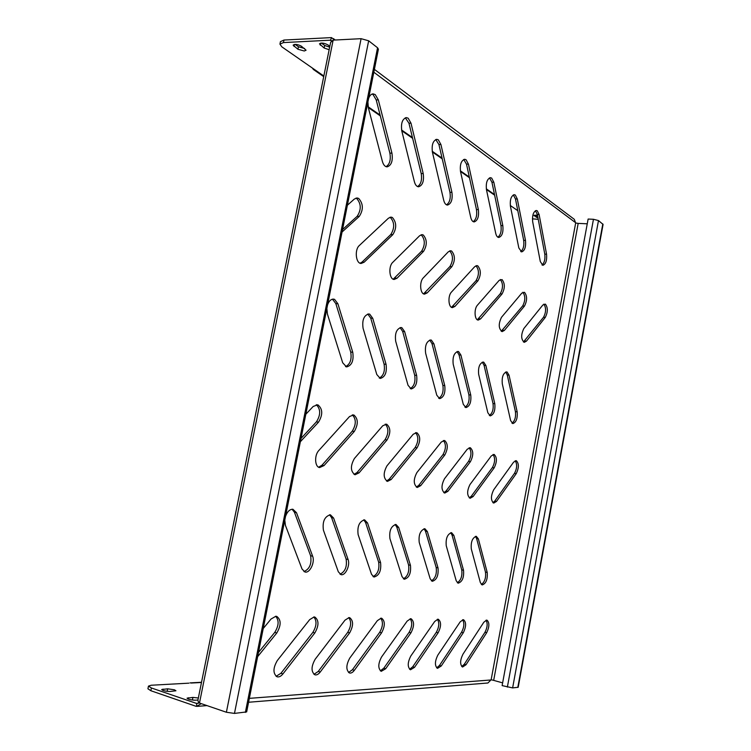<?xml version="1.0" encoding="UTF-8"?>
<svg xmlns="http://www.w3.org/2000/svg" width="751" height="751" viewBox="0 0 751 751"><rect width="100%" height="100%" fill="white"/><g stroke="black" fill="none" stroke-linecap="round" stroke-linejoin="round"><path stroke-width="1.13" d="M367.793 314.021L370.722 318.114L384.08 364.104C385.16 371.088 383.564 375.753 379.283 378.11M369.727 314.181L372.749 318.321L386.07 364.357C387.075 372.374 385.141 377.068 380.259 378.429L376.786 374.505L363.08 328.271C361.963 320.133 363.878 315.364 368.825 313.946L369.727 314.181M292.083 509.244L294.439 512.266L310.604 555.721C311.872 563.738 309.665 569.023 303.958 571.577M285.53 516.369C287.323 511.544 289.783 509.169 292.928 509.262L296.504 512.717L312.632 556.2C315.204 562.274 309.731 573.576 304.934 571.99L302.024 568.986L285.427 525.371L284.789 520.067M313.805 616.956C316.997 620.861 316.678 626.005 312.848 632.398L280.94 673.272L276.105 676.322M314.106 616.947L314.847 617.059C319.006 620.26 319.006 625.564 314.847 632.952L282.958 673.891C280.987 676.322 279.015 677.299 277.063 676.801C272.866 673.469 272.951 668.043 277.326 660.523L309.675 619.641L314.106 616.947M275.645 616.252C279.194 620.335 278.884 625.724 274.725 632.426L258.466 652.488M263.235 628.512L270.998 619.059L275.852 616.252L276.715 616.374C281.24 619.772 281.259 625.32 276.772 633.009L257.631 656.684M329.661 47.172L324.667 45.454L321.39 43.051M329.83 46.318L327.83 44.844C323.991 42.891 321.203 42.572 319.466 43.887L324.15 48.008L329.145 49.716M537.603 215.95L535.989 215.039M537.463 215.227L533.98 215.443L537.988 217.978M304.606 48.486L298.438 46.74L295.105 44.375M297.931 49.256L304.249 50.993L306.07 50.214L301.311 46.149C297.527 44.243 294.796 43.915 293.125 45.173L297.931 49.256L298.438 46.74M198.348 698.008L192.923 697.407L187.037 698.177C188.313 699.406 191.139 700.073 195.513 700.195L197.945 700.016M194.584 700.214L193.279 700.139M174.42 689.803L167.689 688.817L161.69 689.531C162.92 690.704 165.689 691.352 170.008 691.483L175.941 690.77L174.42 689.803M348.68 617.613C351.562 621.359 351.233 626.278 347.694 632.37L318.255 671.432L313.965 674.332M349.065 617.594L349.703 617.679C353.533 620.711 353.505 625.79 349.637 632.905L320.226 672.032C318.433 674.323 316.659 675.252 314.894 674.82C311.017 671.676 311.111 666.484 315.176 659.237L344.991 620.166L349.065 617.594M380.682 618.214C383.292 621.819 382.954 626.531 379.668 632.351L352.407 669.751L348.577 672.511M381.132 618.176L381.686 618.261C385.216 621.124 385.179 625.996 381.574 632.858L354.341 670.324C352.698 672.492 351.083 673.384 349.478 672.999C345.901 670.033 346.004 665.048 349.788 658.064L377.368 620.645L381.132 618.176M410.149 618.768C412.515 622.241 412.168 626.756 409.117 632.323L383.789 668.212L380.344 670.84M410.647 618.721L411.135 618.786C414.402 621.518 414.345 626.193 410.966 632.821L385.667 668.756L381.226 671.328C377.913 668.512 378.016 663.734 381.555 656.984L407.164 621.096L410.647 618.721M437.373 619.284C439.523 622.635 439.166 626.982 436.322 632.304L412.712 666.794L409.614 669.291M437.908 619.218L438.34 619.284C441.363 621.884 441.297 626.381 438.133 632.783L414.552 667.31L410.468 669.789C407.389 667.104 407.511 662.513 410.816 655.998L434.679 621.509L437.908 619.218M462.597 619.763C464.55 623.011 464.193 627.188 461.536 632.286L439.466 665.48L436.669 667.864M463.17 619.688L463.545 619.735C466.362 622.222 466.277 626.559 463.301 632.746L441.259 665.977L437.495 668.362C434.632 665.808 434.754 661.378 437.861 655.079L460.156 621.884L463.17 619.688M486.038 620.213C487.812 623.358 487.455 627.376 484.968 632.276L464.278 664.26L461.743 666.531M486.629 620.119L486.967 620.157C489.586 622.532 489.492 626.719 486.686 632.717L466.024 664.738L462.55 667.029C459.884 664.597 460.006 660.326 462.935 654.234L483.813 622.241L486.629 620.119M316.284 404.676C320.733 409.126 320.79 414.843 316.443 421.837L301.029 438.396M305.835 414.233L313.195 406.46L317.767 404.77C322.77 408.788 323.024 414.58 318.518 422.165L300.372 441.71M352.313 414.824C356.274 419.077 356.265 424.522 352.266 431.149L321.982 465.198L318.631 467.197M353.712 414.89C358.265 418.664 358.452 424.193 354.284 431.478L324.028 465.573L319.626 467.554C314.753 467.056 314.181 455.219 318.837 450.487L349.525 416.552L353.712 414.89M385.263 424.108C388.802 428.183 388.736 433.374 385.056 439.664L357.072 472.482L354.059 474.416M386.587 424.146C390.745 427.704 390.886 432.989 387.018 439.992L359.072 472.858L355.026 474.782C350.445 471.403 350.238 465.977 354.406 458.495L382.728 425.779L386.587 424.146M415.51 432.632C418.683 436.547 418.57 441.504 415.162 447.493L389.225 479.166L386.502 481.025M416.767 432.642C420.579 436.002 420.682 441.062 417.077 447.812L391.168 479.523L387.441 481.4C383.263 478.209 383.104 473.017 386.972 465.827L413.21 434.247L416.767 432.642M443.372 440.49C446.225 444.254 446.075 448.995 442.921 454.712L418.795 485.306L416.326 487.099M444.583 440.471C448.084 443.663 448.159 448.516 444.789 455.022L420.691 485.653L417.237 487.483C413.397 484.451 413.285 479.485 416.899 472.567L441.278 442.048L444.583 440.471M469.131 447.746C471.703 451.379 471.525 455.923 468.577 461.377L446.075 490.966L443.832 492.694M470.286 447.709C473.524 450.741 473.562 455.397 470.408 461.687L447.915 491.314L444.714 493.088C441.184 490.215 441.109 485.437 444.479 478.772L467.225 449.258L470.286 447.709M493.013 454.477C495.331 457.988 495.125 462.353 492.384 467.563L471.318 496.214L469.281 497.875M494.12 454.421C497.115 457.303 497.134 461.79 494.158 467.873L473.121 496.552L470.135 498.279C466.878 495.538 466.831 490.947 469.995 484.517L491.267 455.941L494.12 454.421M515.205 460.738C517.308 464.137 517.082 468.333 514.51 473.318L494.749 501.077L492.891 502.682M516.275 460.663C519.054 463.414 519.044 467.732 516.247 473.618L496.514 501.415L493.726 503.095C490.713 500.476 490.694 496.064 493.67 489.849L513.609 462.147L516.275 460.663M356.021 198.086L356.575 198.348C361.25 203.662 361.447 209.66 357.157 216.326L342.55 229.553M347.384 205.22L354.359 199.043L357.072 197.954L358.668 198.424C363.343 203.746 363.54 209.745 359.25 216.419L342.062 232.021M389.994 217.246L390.351 217.424C394.613 222.39 394.763 228.097 390.783 234.537L362.057 262.071L360.095 263.225M392.388 217.508C396.65 222.484 396.791 228.201 392.82 234.65L364.122 262.221L361.118 263.47C355.805 263.582 354.388 249.642 359.344 245.502L388.445 218.203L391.027 217.105L392.388 217.508M421.086 234.781L421.283 234.885C425.179 239.541 425.282 244.986 421.583 251.219L393.205 279.203M423.273 234.997C427.159 239.653 427.263 245.108 423.564 251.341L397.026 278.217L394.2 279.466C389.356 279.541 388.201 266.389 392.745 262.362L419.631 235.73L422.09 234.631L423.273 234.997M449.633 250.9L449.708 250.937C453.294 255.312 453.351 260.522 449.905 266.558L423.573 293.848M451.651 251.059C455.219 255.434 455.284 260.653 451.839 266.699L427.206 292.89L424.531 294.129C420.109 294.185 419.171 281.728 423.348 277.823L448.281 251.838L450.619 250.74L451.651 251.059M475.956 265.76C479.222 269.9 479.251 274.885 476.031 280.714L451.52 307.328M477.814 265.873C481.109 270.003 481.138 274.997 477.908 280.855L454.975 306.399L452.459 307.628C448.394 307.666 447.634 295.828 451.492 292.036L474.698 266.689L476.913 265.591L477.814 265.873M500.297 279.503C503.236 283.493 503.208 288.262 500.204 293.81L477.326 319.766M502.025 279.579C505.066 283.484 505.066 288.271 502.043 293.96L480.621 318.865L478.237 320.086C474.491 320.114 473.89 308.83 477.458 305.15L499.124 280.414L502.025 279.579M522.865 292.261C525.512 296.101 525.437 300.672 522.649 305.957L501.236 331.285M524.489 292.299C527.296 295.988 527.277 300.597 524.433 306.117L504.372 330.412L502.119 331.623C498.523 328.647 498.317 323.869 501.499 317.298L521.776 293.153L524.489 292.299M543.865 304.127C546.249 307.835 546.137 312.219 543.527 317.269L523.438 341.977M545.386 304.127C547.995 307.628 547.958 312.069 545.273 317.429L526.432 341.142L524.301 342.334C520.987 339.499 520.828 334.908 523.822 328.572L542.851 305L545.386 304.127M400.095 327.605L402.658 331.416L414.693 375.171C415.65 381.818 414.158 386.296 410.224 388.633M401.879 327.718L404.639 331.623L416.636 375.425C417.509 383.123 415.688 387.629 411.173 388.962L408.028 385.263L395.693 341.273C394.716 333.472 396.519 328.882 401.109 327.511L401.879 327.718M429.741 340.072L431.994 343.629L442.874 385.366C443.719 391.684 442.33 396.002 438.706 398.312M431.403 340.147L433.928 343.845L444.761 385.62C445.531 393.008 443.813 397.354 439.626 398.659L436.763 395.157L425.629 353.214C424.775 345.713 426.474 341.301 430.736 339.968L431.403 340.147M457.059 351.552L459.039 354.885L468.896 394.782C469.657 400.809 468.352 404.958 465 407.249M458.608 351.599L460.926 355.101L470.746 395.035C471.412 402.142 469.797 406.329 465.892 407.605L463.283 404.282L453.2 364.207C452.449 356.997 454.064 352.745 458.026 351.44L458.608 351.599M482.292 362.17L484.057 365.296L493.013 403.503C493.689 409.248 492.468 413.257 489.352 415.528M483.757 362.189L485.888 365.521L494.806 403.756C495.388 410.6 493.858 414.646 490.225 415.894L487.831 412.731L478.669 374.364C478.021 367.427 479.542 363.315 483.24 362.048L483.757 362.189M329.511 514.773L331.595 517.627L346.108 559.044C347.234 566.601 345.207 571.652 340.034 574.205M330.365 514.782L333.613 518.049L348.089 559.504C350.398 565.278 345.357 576.073 340.973 574.628L338.307 571.755L323.418 530.197C322.282 521.598 324.601 516.453 330.365 514.782M363.719 519.833L365.568 522.518L378.645 562.086C379.64 569.23 377.781 574.074 373.059 576.618M364.582 519.833L367.53 522.931L380.569 562.537C381.424 570.788 379.227 575.623 373.979 577.04L371.52 574.29L358.124 534.599C357.129 526.385 359.288 521.457 364.582 519.833M395.11 524.48L396.753 527.014L408.563 564.883C409.455 571.652 407.737 576.299 403.418 578.824M395.965 524.451L398.668 527.418L410.45 565.315C411.191 573.21 409.145 577.857 404.31 579.256L402.038 576.627L389.938 538.636C389.074 530.779 391.083 526.047 395.965 524.451M424.005 528.76L425.47 531.145L436.181 567.465C436.969 573.895 435.383 578.354 431.412 580.861M424.859 528.713L427.338 531.539L438.021 567.887C438.659 575.444 436.753 579.922 432.285 581.302L430.182 578.777L419.218 542.353C418.467 534.815 420.353 530.272 424.859 528.713M450.703 532.712L452.008 534.975L461.743 569.859C462.447 575.97 460.973 580.26 457.321 582.748M451.548 532.647L453.829 535.35L463.536 570.262C464.099 577.519 462.306 581.828 458.157 583.198L456.214 580.767L446.254 545.78C445.606 538.542 447.371 534.168 451.548 532.647M475.439 536.374L476.603 538.514L485.475 572.074C486.104 577.894 484.733 582.034 481.353 584.494M476.275 536.298L478.378 538.889L487.221 572.469C487.709 579.443 486.028 583.602 482.17 584.954L480.358 582.616L471.299 548.962C470.727 541.997 472.388 537.772 476.275 536.298M332.468 299.18L335.828 303.592L350.708 352.031C351.928 359.391 350.21 364.263 345.544 366.638M327.577 304.85C328.976 301.001 330.966 299.095 333.528 299.114L334.58 299.386L337.912 303.789L352.754 352.275C353.909 360.658 351.834 365.54 346.549 366.939L342.691 362.771L327.417 314.049L326.863 308.454M505.695 372.017L507.254 374.956L515.411 411.604C516.012 417.096 514.867 420.964 511.975 423.207M507.075 371.998L509.047 375.181L517.167 411.848C517.674 418.457 516.219 422.372 512.82 423.592L510.614 420.579L502.288 383.789C501.715 377.086 503.161 373.116 506.625 371.876L507.075 371.998M372.045 94.072L373.106 94.626L376.213 99.93L389.872 153.12C390.989 159.85 389.713 164.366 386.042 166.666M368.6 98.494C369.652 95.555 371.154 94.016 373.097 93.866L375.228 94.579L378.326 99.892L391.938 153.138C393.036 160.902 391.412 165.473 387.065 166.872C384.953 166.684 383.395 164.873 382.4 161.456L368.384 107.862L367.906 102.014M405.324 117.794L408.948 123.202L421.198 173.537C422.193 179.968 420.973 184.305 417.565 186.567M408.178 118.217L410.994 123.192L423.207 173.584C424.174 181.047 422.625 185.45 418.56 186.792C416.664 186.605 415.265 184.915 414.392 181.742L401.823 131.049C400.771 123.483 402.273 118.996 406.347 117.588L408.178 118.217M435.768 139.517L438.922 144.521L449.962 192.294C450.844 198.433 449.689 202.61 446.516 204.826M438.349 139.864L440.921 144.53L451.924 192.35C452.769 199.541 451.285 203.784 447.483 205.079C445.765 204.892 444.517 203.314 443.738 200.348L432.435 152.265C431.506 144.981 432.951 140.662 436.763 139.31L438.349 139.864M463.724 159.484L466.493 164.122L476.463 209.567C477.251 215.434 476.162 219.461 473.196 221.648M466.089 159.756L468.436 164.159L478.368 209.642C479.11 216.579 477.702 220.672 474.134 221.921C472.576 221.742 471.45 220.259 470.755 217.471L460.551 171.754C459.734 164.722 461.123 160.564 464.709 159.268L466.089 159.756M489.492 177.884L491.933 182.211L500.964 225.535C501.659 231.158 500.626 235.044 497.857 237.194M491.67 178.1L493.829 182.258L502.823 225.619C503.47 232.322 502.119 236.274 498.777 237.485C497.35 237.307 496.327 235.908 495.707 233.298L486.47 189.721C485.756 182.934 487.08 178.916 490.45 177.668L491.67 178.1M513.327 194.913L515.477 198.959L523.672 240.339C524.301 245.727 523.316 249.482 520.734 251.604M515.336 195.072L517.317 199.015L525.484 240.433C526.057 246.91 524.771 250.74 521.616 251.914L518.828 247.952L510.445 206.347C509.816 199.785 511.093 195.898 514.266 194.687L515.336 195.072M535.425 210.712L537.331 214.495L544.785 254.101C545.348 259.264 544.409 262.897 541.987 264.99M537.294 210.824L539.124 214.57L546.559 254.214C547.057 260.475 545.817 264.174 542.851 265.319L540.307 261.573L532.684 221.761C532.13 215.415 533.351 211.651 536.345 210.477L537.294 210.824M248.572 702.251L487.915 682.997L491.145 679.739L493.679 680.378L578.176 223.394L575.67 222.981L574.271 219.292L374.392 69.374M197.86 700.42L330.618 42.422L333.144 40.122L199.475 703.03L198.762 702.767L197.87 700.392M199.475 703.03L226.389 712.248L361.09 38.677L333.144 40.122M502.626 682.875L493.679 680.378M578.176 223.394L587.254 223.798M245.37 712.417L377.556 47.764L378.401 49.2L246.657 711.901L234.472 713.412L226.389 712.248M361.09 38.677L368.657 40.798L377.556 47.764M598.481 220.569L603.081 224.408L518.19 687.278L512.623 687.907L502.128 685.607L588.127 219.057L593.459 219.283L598.481 220.569L512.623 687.907M280.442 41.662L283.972 40.047L283.456 42.582L330.581 40.178L331.501 37.597L334.58 40.047M330.581 40.178L331.745 40.854M283.972 40.047L331.501 37.597M312.275 67.975L313.42 69.496L315.148 69.974L281.803 46.815L279.935 44.121L283.456 42.582M517.805 210.702L510.305 205.492M538.232 219.311L532.431 218.851M199.09 702.898L196.734 703.49L196.555 706.391L195.767 706.212L150.848 690.723L147.928 688.789M201.277 703.649L196.555 706.391M196.734 703.49L151.411 687.982L150.848 690.723M147.919 688.827L148.473 686.104L151.158 685.241L188.858 683.166M148.473 686.104L151.411 687.982M372.749 318.321L370.722 318.114M296.504 512.717L294.439 512.266M314.847 632.952L312.848 632.398M276.772 633.009L274.725 632.426M324.15 48.008L324.667 45.454M536.261 217.283L536.599 215.481M192.387 700.035L192.923 697.407M167.173 691.352L167.689 688.817M349.637 632.905L347.694 632.37M381.574 632.858L379.668 632.351M410.966 632.821L409.117 632.323M438.133 632.783L436.322 632.304M463.301 632.746L461.536 632.286M486.686 632.717L484.968 632.276M318.518 422.165L316.443 421.837M354.284 431.478L352.266 431.149M387.018 439.992L385.056 439.664M417.077 447.812L415.162 447.493M444.789 455.022L442.921 454.712M470.408 461.687L468.577 461.377M494.158 467.873L492.384 467.563M516.247 473.618L514.51 473.318M359.25 216.419L357.157 216.326M392.82 234.65L390.783 234.537M423.564 251.341L421.583 251.219M451.839 266.699L449.905 266.558M477.908 280.855L476.031 280.714M502.043 293.96L500.204 293.81M524.433 306.117L522.649 305.957M545.273 317.429L543.527 317.269M404.639 331.623L402.658 331.416M433.928 343.845L431.994 343.629M460.926 355.101L459.039 354.885M485.888 365.521L484.057 365.296M333.613 518.049L331.595 517.627M367.53 522.931L365.568 522.518M398.668 527.418L396.753 527.014M427.338 531.539L425.47 531.145M453.829 535.35L452.008 534.975M478.378 538.889L476.603 538.514M337.912 303.789L335.828 303.592M509.047 375.181L507.254 374.956M378.326 99.892L376.213 99.93M410.994 123.192L408.948 123.202M440.921 144.53L438.922 144.521M468.436 164.159L466.493 164.122M493.829 182.258L491.933 182.211M517.317 199.015L515.477 198.959M539.124 214.57L537.331 214.495M546.559 254.214L544.785 254.101M525.484 240.433L523.672 240.339M502.823 225.619L500.964 225.535M478.368 209.642L476.463 209.567M451.924 192.35L449.962 192.294M423.207 173.584L421.198 173.537M391.938 153.138L389.872 153.12M517.167 411.848L515.411 411.604M352.754 352.275L350.708 352.031M487.221 572.469L485.475 572.074M463.536 570.262L461.743 569.859M438.021 567.887L436.181 567.465M410.45 565.315L408.563 564.883M380.569 562.537L378.645 562.086M348.089 559.504L346.108 559.044M494.806 403.756L493.013 403.503M470.746 395.035L468.896 394.782M444.761 385.62L442.874 385.366M416.636 375.425L414.693 375.171M526.432 341.142L524.658 340.954M504.372 330.412L502.55 330.233M480.621 318.865L478.753 318.687M454.975 306.399L453.06 306.22M427.206 292.89L425.244 292.73M397.026 278.217L395.017 278.058M364.122 262.221L362.057 262.071M496.514 501.415L494.749 501.077M473.121 496.552L471.318 496.214M447.915 491.314L446.075 490.966M420.691 485.653L418.795 485.306M391.168 479.523L389.225 479.166M359.072 472.858L357.072 472.482M324.028 465.573L321.982 465.198M466.024 664.738L464.278 664.26M441.259 665.977L439.466 665.48M414.552 667.31L412.712 666.794M385.667 668.756L383.789 668.212M354.341 670.324L352.407 669.751M320.226 672.032L318.255 671.432M575.613 222.7L373.829 72.218M249.341 698.355L490.994 679.974M575.67 222.981L491.145 679.739M234.472 713.412L368.657 40.798M602.809 223.948L517.796 687.428M593.459 219.283L507.366 687.081M330.187 40.16L331.501 41.136M315.148 69.974L323.841 76.011M368.14 106.773L380.109 115.081M401.607 130.017L412.43 137.527M432.238 151.28L442.067 158.104M460.372 170.824L469.328 177.039M486.319 188.839L494.496 194.518M198.489 703.236L196.34 703.405M201.484 682.481L191.092 683.044M162.751 690.329L163.005 689.099M188.041 698.974L188.294 697.735M294.035 46.506L294.458 44.431M534.29 215.894L534.43 215.133M320.32 45.21L320.743 43.117M282.958 673.891L280.94 673.272M312.632 556.2L310.604 555.721M386.07 364.357L384.08 364.104M335.256 40.01L333.378 38.601M197.41 706.362L206.957 705.602M494.637 195.176L486.423 189.487M469.478 177.734L460.494 171.5M442.236 158.836L432.369 151.993M412.618 138.297L401.757 130.768M380.316 115.889L368.309 107.571M323.719 76.64L313.42 69.496M189.994 682.894L201.521 682.265M280.452 41.605L279.935 44.121"/></g></svg>
